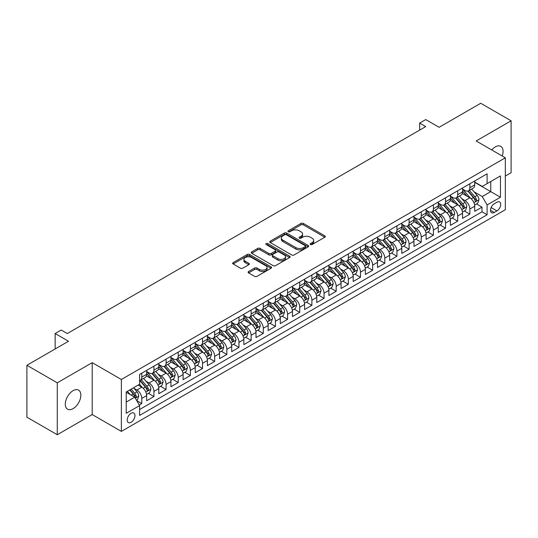 <?xml version="1.0" encoding="UTF-8"?>
<svg xmlns="http://www.w3.org/2000/svg" width="538" height="538" viewBox="0 0 538 538"><rect width="100%" height="100%" fill="white"/><g stroke="black" fill="none" stroke-linecap="round" stroke-linejoin="round"><path stroke-width="0.81" d="M310.466 244.534A1.184 0.679 0 0 0 312.134 244.534L324.811 237.224A1.688 0.975 0 0 0 325.302 236.532A1.688 0.975 0 0 0 324.811 235.846L303.345 223.452A1.688 0.975 0 0 0 300.957 223.452L288.287 230.768A1.184 0.679 0 0 0 287.938 231.246A1.184 0.679 0 0 0 288.287 231.73A1.184 0.679 0 0 0 289.955 231.73L291.596 230.782A5.4 3.114 0 0 1 299.229 230.782L301.018 231.817A5.4 3.114 0 0 1 302.598 234.017A5.4 3.114 0 0 1 301.018 236.222L299.377 237.171A1.184 0.679 0 0 0 299.027 237.655A1.184 0.679 0 0 0 299.377 238.132A1.184 0.679 0 0 0 301.045 238.132L302.686 237.184A5.4 3.114 0 0 1 310.318 237.184L312.107 238.22A5.4 3.114 0 0 1 313.688 240.425A5.4 3.114 0 0 1 312.107 242.625L310.466 243.573A1.184 0.679 0 0 0 310.123 244.057A1.184 0.679 0 0 0 310.466 244.534L310.466 243.573M73.074 408.638A10.995 6.348 120 0 0 80.256 398.947A10.995 6.348 120 0 0 78.568 390.131A10.995 6.348 120 0 0 73.074 390.675A10.995 6.348 120 0 0 65.885 400.366A10.995 6.348 120 0 0 67.573 409.183A10.995 6.348 120 0 0 73.074 408.638M502.216 156.013A10.995 6.348 120 0 0 500.804 146.356A10.995 6.348 120 0 0 495.303 146.901A10.995 6.348 120 0 0 491.739 149.961M131.09 422.276A5.501 3.174 120 0 0 134.682 417.434A5.501 3.174 120 0 0 133.841 413.029A5.501 3.174 120 0 0 131.09 413.298A5.501 3.174 120 0 0 127.499 418.147A5.501 3.174 120 0 0 128.34 422.552A5.501 3.174 120 0 0 131.09 422.276M248.596 271.515A1.688 0.975 0 0 0 248.105 272.201A1.688 0.975 0 0 0 248.596 272.887L254.622 276.364A1.688 0.975 0 0 0 257.009 276.364L271.078 268.24A1.688 0.975 0 0 0 271.576 267.554A1.688 0.975 0 0 0 271.078 266.861L249.612 254.467A1.688 0.975 0 0 0 247.224 254.467L233.156 262.598A1.688 0.975 0 0 0 232.658 263.284A1.688 0.975 0 0 0 233.156 263.97L240.425 268.173A1.688 0.975 0 0 0 242.813 268.173L248.838 264.696A1.688 0.975 0 0 0 249.329 264.01A1.688 0.975 0 0 0 248.838 263.317L245.227 261.233A4.512 2.603 0 0 1 243.909 259.397A4.512 2.603 0 0 1 246.693 256.989A4.512 2.603 0 0 1 251.609 257.554L265.745 265.711A4.512 2.603 0 0 1 267.063 267.554A4.512 2.603 0 0 1 264.279 269.962A4.512 2.603 0 0 1 259.363 269.397L257.009 268.038A1.688 0.975 0 0 0 254.622 268.038L248.596 271.515L248.596 272.887M505.33 176.054L511.1 172.718L511.1 120.808L480.723 103.269L439.109 127.298L425.74 119.577L419.667 123.088L425.74 126.591L67.304 333.54L61.224 330.029L55.152 333.54L55.152 348.974M57.277 382.821L57.277 434.731L92.206 414.563L92.206 362.652L57.277 382.821L26.9 365.282L68.514 341.253L55.152 333.54M92.206 362.652L121.373 379.485L505.33 157.809L505.33 209.726L121.373 431.402L121.373 379.485M511.1 120.808L476.17 140.976L505.33 157.809M291.71 254.951A1.688 0.975 0 0 0 294.098 254.951L308.173 246.828A1.688 0.975 0 0 0 308.664 246.135A1.688 0.975 0 0 0 308.173 245.449L286.707 233.055A1.688 0.975 0 0 0 284.32 233.055L270.244 241.179A1.688 0.975 0 0 0 269.753 241.871A1.688 0.975 0 0 0 270.244 242.557L291.71 254.951M266.599 244.79A1.184 0.679 0 0 1 267.803 244.958L289.605 257.547L275.55 265.658A1.688 0.975 0 0 1 273.169 265.658L251.697 253.264L251.697 251.885A1.688 0.975 0 0 0 251.206 252.578A1.688 0.975 0 0 0 251.697 253.264M251.697 251.885L257.722 248.408A1.688 0.975 0 0 1 260.11 248.408L268.812 253.438A1.688 0.975 0 0 0 271.199 253.438L275.194 251.132A1.688 0.975 0 0 0 275.691 250.439A1.688 0.975 0 0 0 275.194 249.753L266.128 244.521A1.184 0.679 0 0 1 265.785 244.037A1.184 0.679 0 0 1 266.512 243.411A1.184 0.679 0 0 1 267.803 243.559L289.626 256.155A1.688 0.975 0 0 1 290.123 256.848A1.688 0.975 0 0 1 289.626 257.534L289.626 256.155M57.277 434.731L26.9 417.192L26.9 365.282M139.261 405.006L141.783 403.547L136.739 400.635M133.875 388.248L136.921 390.01A6.873 3.968 60 0 1 141.783 398.429L146.645 395.625L146.645 400.743L153.935 396.533L148.407 393.345M146.02 381.234L149.073 382.995A6.873 3.968 60 0 1 153.935 391.415L158.797 388.604L158.797 393.729L166.087 389.519L160.559 386.324M158.172 374.219L161.225 375.981A6.873 3.968 60 0 1 166.087 384.401L170.943 381.59L170.943 386.714L178.233 382.505L172.705 379.31M170.324 367.205L173.377 368.967A6.873 3.968 60 0 1 178.233 377.38L183.095 374.576L183.095 379.7L190.385 375.49L184.857 372.296M182.476 360.191L185.523 361.953A6.873 3.968 60 0 1 190.385 370.366L195.247 367.562L195.247 372.686L202.537 368.476L197.009 365.282M194.628 353.17L197.675 354.932A6.873 3.968 60 0 1 202.537 363.352L207.399 360.547L207.399 365.665L214.689 361.462L209.161 358.268M206.774 346.156L209.827 347.918A6.873 3.968 60 0 1 214.689 356.338L219.544 353.533L219.544 358.651L226.834 354.441L221.306 351.253M218.926 339.142L221.979 340.904A6.873 3.968 60 0 1 226.834 349.323L231.696 346.519L231.696 351.637L238.986 347.427L233.458 344.239M231.078 332.128L234.131 333.89A6.873 3.968 60 0 1 238.986 342.309L243.849 339.505L243.849 344.623L251.138 340.413L245.61 337.218M243.23 325.113L246.276 326.875A6.873 3.968 60 0 1 251.138 335.295L256.001 332.484L256.001 337.608L263.29 333.399L257.763 330.204M255.375 318.099L258.428 319.861A6.873 3.968 60 0 1 263.29 328.274L268.153 325.47L268.153 330.594L275.443 326.384L269.915 323.19M267.527 311.085L270.58 312.847A6.873 3.968 60 0 1 275.443 321.26L280.298 318.456L280.298 323.58L287.588 319.37L282.06 316.176M279.679 304.071L282.732 305.826A6.873 3.968 60 0 1 287.588 314.246L292.45 311.441L292.45 316.559L299.74 312.356L294.212 309.162M291.831 297.05L294.878 298.812A6.873 3.968 60 0 1 299.74 307.232L304.602 304.427L304.602 309.545L311.892 305.335L306.364 302.148M303.983 290.036L307.03 291.798A6.873 3.968 60 0 1 311.892 300.217L316.754 297.413L316.754 302.531L324.044 298.321L318.516 295.133M316.129 283.022L319.182 284.784A6.873 3.968 60 0 1 324.044 293.203L328.9 290.399L328.9 295.517L336.189 291.307L330.662 288.119M328.281 276.007L331.334 277.769A6.873 3.968 60 0 1 336.189 286.189L341.052 283.378L341.052 288.502L348.342 284.293L342.814 281.098M340.433 268.993L343.486 270.755A6.873 3.968 60 0 1 348.342 279.175L353.204 276.364L353.204 281.488L360.494 277.278L354.966 274.084M352.585 261.979L355.631 263.741A6.873 3.968 60 0 1 360.494 272.154L365.356 269.35L365.356 274.474L372.646 270.264L367.118 267.07M364.73 254.965L367.784 256.727A6.873 3.968 60 0 1 372.646 265.14L377.508 262.336L377.508 267.46L384.798 263.25L379.263 260.056M376.882 247.944L379.936 249.706A6.873 3.968 60 0 1 384.798 258.126L389.653 255.321L389.653 260.439L396.943 256.236L391.415 253.042M389.035 240.93L392.088 242.692A6.873 3.968 60 0 1 396.943 251.111L401.805 248.307L401.805 253.425L409.095 249.215L403.567 246.027M401.187 233.916L404.233 235.678A6.873 3.968 60 0 1 409.095 244.097L413.957 241.293L413.957 246.411L421.247 242.201L415.719 239.013M413.339 226.901L416.385 228.663A6.873 3.968 60 0 1 421.247 237.083L426.109 234.279L426.109 239.397L433.399 235.187L427.871 231.999M425.484 219.887L428.537 221.649A6.873 3.968 60 0 1 433.399 230.069L438.255 227.258L438.255 232.382L445.545 228.173L440.017 224.978M437.636 212.873L440.689 214.635A6.873 3.968 60 0 1 445.545 223.055L450.407 220.244L450.407 225.368L457.697 221.158L452.169 217.964M449.788 205.859L452.841 207.621A6.873 3.968 60 0 1 457.697 216.034L462.559 213.23L462.559 218.354L469.849 214.144L469.849 209.02A6.873 3.968 -120 0 0 464.987 200.6L461.94 198.845M464.321 210.95L469.849 214.144M146.645 395.625A6.873 3.968 -120 0 0 141.783 387.205L138.138 385.1M158.797 388.604A6.873 3.968 -120 0 0 153.935 380.191L146.417 375.854M170.943 381.59A6.873 3.968 -120 0 0 166.087 373.177L158.569 368.833M183.095 374.576A6.873 3.968 -120 0 0 178.233 366.156L170.721 361.818M195.247 367.562A6.873 3.968 -120 0 0 190.385 359.142L182.873 354.804M207.399 360.547A6.873 3.968 -120 0 0 202.537 352.128L195.025 347.79M219.544 353.533A6.873 3.968 -120 0 0 214.689 345.114L207.17 340.776M231.696 346.519A6.873 3.968 -120 0 0 226.834 338.099L219.322 333.762M243.849 339.505A6.873 3.968 -120 0 0 238.986 331.085L231.474 326.748M256.001 332.484A6.873 3.968 -120 0 0 251.138 324.071L243.627 319.727M268.153 325.47A6.873 3.968 -120 0 0 263.29 317.05L255.772 312.712M280.298 318.456A6.873 3.968 -120 0 0 275.443 310.036L267.924 305.698M292.45 311.441A6.873 3.968 -120 0 0 287.588 303.022L280.076 298.684M304.602 304.427A6.873 3.968 -120 0 0 299.74 296.008L292.228 291.67M316.754 297.413A6.873 3.968 -120 0 0 311.892 288.993L304.38 284.656M328.9 290.399A6.873 3.968 -120 0 0 324.044 281.979L316.526 277.642M341.052 283.378A6.873 3.968 -120 0 0 336.189 274.965L328.678 270.627M353.204 276.364A6.873 3.968 -120 0 0 348.342 267.951L340.83 263.607M365.356 269.35A6.873 3.968 -120 0 0 360.494 260.93L352.982 256.592M377.508 262.336A6.873 3.968 -120 0 0 372.646 253.916L365.127 249.578M389.653 255.321A6.873 3.968 -120 0 0 384.798 246.902L377.279 242.564M401.805 248.307A6.873 3.968 -120 0 0 396.943 239.887L389.431 235.55M413.957 241.293A6.873 3.968 -120 0 0 409.095 232.873L401.583 228.536M426.109 234.279A6.873 3.968 -120 0 0 421.247 225.859L413.735 221.521M438.255 227.258A6.873 3.968 -120 0 0 433.399 218.845L425.881 214.507M450.407 220.244A6.873 3.968 -120 0 0 445.545 211.824L438.033 207.486M462.559 213.23A6.873 3.968 -120 0 0 457.697 204.81L450.185 200.472M496.944 202.214L494.274 203.761A5.326 3.073 120 0 0 490.79 208.455A5.326 3.073 120 0 0 491.611 212.725A5.326 3.073 120 0 0 494.274 212.456L496.944 210.916A5.326 3.073 120 0 0 500.427 206.222A5.326 3.073 120 0 0 499.607 201.952A5.326 3.073 120 0 0 496.944 202.214M126.228 402.074L134.735 397.165L139.598 405.585L139.598 415.403L487.105 214.776L487.105 204.951L482.243 196.531L474.086 191.824M139.598 405.585L126.228 413.298L126.228 391.973L139.598 384.26L139.598 374.435L487.105 173.808L487.105 183.626L500.468 175.913L500.468 197.238L487.105 204.951M146.645 371.489L149.073 372.895A6.873 3.968 60 0 0 152.51 373.231L157.372 370.426A6.873 3.968 -120 0 0 158.797 367.279L158.797 363.352M158.797 364.475L161.225 365.88A6.873 3.968 60 0 0 164.662 366.217L169.524 363.412A6.873 3.968 -120 0 0 170.943 360.265L170.943 356.338M170.943 357.461L173.377 358.866A6.873 3.968 60 0 0 176.814 359.202L181.669 356.398A6.873 3.968 -120 0 0 183.095 353.251L183.095 349.323M183.095 350.446L185.523 351.845A6.873 3.968 60 0 0 188.959 352.188L193.821 349.384A6.873 3.968 -120 0 0 195.247 346.237L195.247 342.309M195.247 343.432L197.675 344.831A6.873 3.968 60 0 0 201.111 345.174L205.973 342.37A6.873 3.968 -120 0 0 207.399 339.222L207.399 335.295M207.399 336.411L209.827 337.817A6.873 3.968 60 0 0 213.263 338.16L218.125 335.349A6.873 3.968 -120 0 0 219.544 332.208L219.544 328.274M219.544 329.397L221.979 330.803A6.873 3.968 60 0 0 225.415 331.146L230.277 328.335A6.873 3.968 -120 0 0 231.696 325.187L231.696 321.26M231.696 322.383L234.131 323.789A6.873 3.968 60 0 0 237.567 324.125L242.423 321.32A6.873 3.968 -120 0 0 243.849 318.173L243.849 314.246M243.849 315.369L246.276 316.774A6.873 3.968 60 0 0 249.713 317.111L254.575 314.306A6.873 3.968 -120 0 0 256.001 311.159L256.001 307.232M256.001 308.355L258.428 309.76A6.873 3.968 60 0 0 261.865 310.096L266.727 307.292A6.873 3.968 -120 0 0 268.153 304.145L268.153 300.217M268.153 301.341L270.58 302.739A6.873 3.968 60 0 0 274.017 303.082L278.879 300.278A6.873 3.968 -120 0 0 280.298 297.131L280.298 293.203M280.298 294.326L282.732 295.725A6.873 3.968 60 0 0 286.169 296.068L291.024 293.264A6.873 3.968 -120 0 0 292.45 290.116L292.45 286.189M292.45 287.312L294.878 288.711A6.873 3.968 60 0 0 298.314 289.054L303.176 286.25A6.873 3.968 -120 0 0 304.602 283.102L304.602 279.168M304.602 280.291L307.03 281.697A6.873 3.968 60 0 0 310.466 282.04L315.329 279.229A6.873 3.968 -120 0 0 316.754 276.088L316.754 272.154M316.754 273.277L319.182 274.683A6.873 3.968 60 0 0 322.618 275.026L327.481 272.215A6.873 3.968 -120 0 0 328.9 269.067L328.9 265.14M328.9 266.263L331.334 267.668A6.873 3.968 60 0 0 334.771 268.005L339.626 265.2A6.873 3.968 -120 0 0 341.052 262.053L341.052 258.126M341.052 259.249L343.486 260.654A6.873 3.968 60 0 0 346.923 260.991L351.778 258.186A6.873 3.968 -120 0 0 353.204 255.039L353.204 251.111M353.204 252.235L355.631 253.64A6.873 3.968 60 0 0 359.068 253.976L363.93 251.172A6.873 3.968 -120 0 0 365.356 248.025L365.356 244.097M365.356 245.22L367.784 246.619A6.873 3.968 60 0 0 371.22 246.962L376.082 244.158A6.873 3.968 -120 0 0 377.508 241.011L377.508 237.083M377.508 238.206L379.936 239.605A6.873 3.968 60 0 0 383.372 239.948L388.234 237.144A6.873 3.968 -120 0 0 389.653 233.996L389.653 230.069M389.653 231.192L392.088 232.591A6.873 3.968 60 0 0 395.524 232.934L400.38 230.123A6.873 3.968 -120 0 0 401.805 226.982L401.805 223.048M401.805 224.171L404.233 225.577A6.873 3.968 60 0 0 407.67 225.92L412.532 223.109A6.873 3.968 -120 0 0 413.957 219.961L413.957 216.034M413.957 217.157L416.385 218.562A6.873 3.968 60 0 0 419.822 218.899L424.684 216.094A6.873 3.968 -120 0 0 426.109 212.947L426.109 209.02M426.109 210.143L428.537 211.548A6.873 3.968 60 0 0 431.974 211.885L436.836 209.08A6.873 3.968 -120 0 0 438.255 205.933L438.255 202.006M438.255 203.129L440.689 204.534A6.873 3.968 60 0 0 444.126 204.87L448.981 202.066A6.873 3.968 -120 0 0 450.407 198.919L450.407 194.991M450.407 196.114L452.841 197.513A6.873 3.968 60 0 0 456.278 197.856L461.133 195.052A6.873 3.968 -120 0 0 462.559 191.905L462.559 187.977M139.598 409.512L482.001 211.831L482.001 207.13L474.711 211.333L474.711 206.215A6.873 3.968 -120 0 0 469.849 197.796L462.337 193.458M462.559 189.1L464.987 190.499A6.873 3.968 -120 0 0 468.423 190.842A6.873 3.968 -120 0 0 469.849 187.695L469.849 183.767M468.423 190.842L473.285 188.038A6.873 3.968 -120 0 0 474.711 184.89L474.711 180.963M141.783 373.17L141.783 377.104A6.873 3.968 60 0 1 140.357 380.252A6.873 3.968 60 0 1 139.598 380.527M140.357 380.252L145.22 377.441A6.873 3.968 -120 0 0 146.645 374.293L146.645 370.366M153.935 366.156L153.935 370.09A6.873 3.968 60 0 1 152.51 373.231M166.087 359.142L166.087 363.069A6.873 3.968 60 0 1 164.662 366.217M178.233 352.128L178.233 356.055A6.873 3.968 60 0 1 176.814 359.202M190.385 345.114L190.385 349.041A6.873 3.968 60 0 1 188.959 352.188M202.537 338.099L202.537 342.027A6.873 3.968 60 0 1 201.111 345.174M214.689 331.085L214.689 335.013A6.873 3.968 60 0 1 213.263 338.16M226.834 324.071L226.834 327.998A6.873 3.968 60 0 1 225.415 331.146M238.986 317.05L238.986 320.984A6.873 3.968 60 0 1 237.567 324.125M251.138 310.036L251.138 313.963A6.873 3.968 60 0 1 249.713 317.111M263.29 303.022L263.29 306.949A6.873 3.968 60 0 1 261.865 310.096M275.443 296.008L275.443 299.935A6.873 3.968 60 0 1 274.017 303.082M287.588 288.993L287.588 292.921A6.873 3.968 60 0 1 286.169 296.068M299.74 281.979L299.74 285.907A6.873 3.968 60 0 1 298.314 289.054M311.892 274.965L311.892 278.892A6.873 3.968 60 0 1 310.466 282.04M324.044 267.944L324.044 271.878A6.873 3.968 60 0 1 322.618 275.026M336.189 260.93L336.189 264.864A6.873 3.968 60 0 1 334.771 268.005M348.342 253.916L348.342 257.843A6.873 3.968 60 0 1 346.923 260.991M360.494 246.902L360.494 250.829A6.873 3.968 60 0 1 359.068 253.976M372.646 239.887L372.646 243.815A6.873 3.968 60 0 1 371.22 246.962M384.798 232.873L384.798 236.801A6.873 3.968 60 0 1 383.372 239.948M396.943 225.859L396.943 229.787A6.873 3.968 60 0 1 395.524 232.934M409.095 218.845L409.095 222.772A6.873 3.968 60 0 1 407.67 225.92M421.247 211.824L421.247 215.758A6.873 3.968 60 0 1 419.822 218.899M433.399 204.81L433.399 208.737A6.873 3.968 60 0 1 431.974 211.885M445.545 197.796L445.545 201.723A6.873 3.968 60 0 1 444.126 204.87M457.697 190.782L457.697 194.709A6.873 3.968 60 0 1 456.278 197.856M457.697 216.034L457.697 221.158M445.545 223.055L445.545 228.173M433.399 230.069L433.399 235.187M421.247 237.083L421.247 242.201M409.095 244.097L409.095 249.215M396.943 251.111L396.943 256.236M384.798 258.126L384.798 263.25M372.646 265.14L372.646 270.264M360.494 272.154L360.494 277.278M348.342 279.175L348.342 284.293M336.189 286.189L336.189 291.307M324.044 293.203L324.044 298.321M311.892 300.217L311.892 305.335M299.74 307.232L299.74 312.356M287.588 314.246L287.588 319.37M275.443 321.26L275.443 326.384M263.29 328.274L263.29 333.399M251.138 335.295L251.138 340.413M238.986 342.309L238.986 347.427M226.834 349.323L226.834 354.441M214.689 356.338L214.689 361.462M202.537 363.352L202.537 368.476M190.385 370.366L190.385 375.49M178.233 377.38L178.233 382.505M166.087 384.401L166.087 389.519M153.935 391.415L153.935 396.533M141.783 398.429L141.783 403.547M134.735 397.165L126.228 392.256M482.243 196.531L490.75 191.622L490.75 181.521L500.468 175.913M474.711 182.362L500.468 197.238M474.711 182.086L482.243 186.43L487.105 183.626M92.206 414.563L121.373 431.402M419.667 123.088L419.667 130.102M476.473 203.936L482.001 207.13M482.001 211.831L487.105 214.776M310.937 244.703L312.107 244.03A5.4 3.114 0 0 0 313.688 241.824L313.688 240.425M302.598 234.017L302.598 235.422A5.4 3.114 0 0 1 301.018 237.628L299.848 238.3M324.784 237.231L303.345 224.85A1.688 0.975 0 0 0 300.957 224.85L288.758 231.898M308.146 246.841L286.707 234.46A1.688 0.975 0 0 0 284.32 234.46L270.264 242.571M305.187 246.619A1.184 0.679 0 0 0 305.537 246.135A1.184 0.679 0 0 0 305.187 245.658L286.344 234.776A1.184 0.679 0 0 0 284.676 234.776L282.948 235.779A5.4 3.114 0 0 0 281.367 237.978A5.4 3.114 0 0 0 282.948 240.183L295.826 247.621A5.4 3.114 0 0 0 303.459 247.621L305.187 246.619L305.187 248.025A1.184 0.679 0 0 0 305.537 247.541L305.537 246.135M281.367 237.978L281.367 239.383A5.4 3.114 0 0 0 282.948 241.582L282.948 240.183M305.187 248.025L303.459 249.02A5.4 3.114 0 0 1 295.826 249.02L282.948 241.582M251.723 253.277L257.722 249.814L257.722 248.408M275.691 250.439L275.691 251.845A1.688 0.975 0 0 1 275.194 252.53L271.199 254.837A1.688 0.975 0 0 1 268.812 254.837L260.11 249.814A1.688 0.975 0 0 0 257.722 249.814M277.85 258.65A4.512 2.603 0 0 0 282.766 259.215A4.512 2.603 0 0 0 285.55 256.814A4.512 2.603 0 0 0 284.232 254.972L279.249 252.093A1.688 0.975 0 0 0 276.862 252.093L272.867 254.4A1.688 0.975 0 0 0 272.376 255.093A1.688 0.975 0 0 0 272.867 255.779L277.85 258.65L277.85 260.056A4.512 2.603 0 0 0 282.766 260.621A4.512 2.603 0 0 0 285.55 258.213L285.55 256.814M272.376 255.093L272.376 256.491A1.688 0.975 0 0 0 272.867 257.184L272.867 255.779M277.85 260.056L272.867 257.184M267.063 267.554L267.063 268.953A4.512 2.603 0 0 1 264.279 271.36A4.512 2.603 0 0 1 259.363 270.796L257.009 269.437A1.688 0.975 0 0 0 254.622 269.437L248.623 272.901M243.909 259.397L243.909 260.796A4.512 2.603 0 0 0 245.227 262.638L245.227 261.233M248.838 263.317L248.838 264.696L245.227 262.638M271.058 268.254L249.612 255.873A1.688 0.975 0 0 0 247.224 255.873L233.176 263.983M474.61 205.012L477.744 203.196L478.961 199.692A4.553 2.629 -120 0 0 477.186 195.415L471.638 188.986M470.521 198.24L463.938 190.62A13.147 7.593 -120 0 0 462.559 189.174M466.91 196.101L463.231 191.837A10.915 6.301 -120 0 0 462.559 191.104M467.804 191.091L473.42 197.587A4.553 2.629 60 0 1 475.047 200.728C475.726 201.642 476.217 201.36 476.5 199.887A4.553 2.629 -120 0 0 474.879 196.747L469.331 190.317M468.134 190.983L474.173 197.971A2.32 1.338 60 0 1 474.751 198.878L476.5 199.887M475.047 200.728L475.377 201.266M462.458 212.026L465.599 210.217L466.809 206.706A4.553 2.629 -120 0 0 465.04 202.429L459.486 196M458.376 205.254L451.792 197.634A13.147 7.593 -120 0 0 450.407 196.188M454.765 203.115L451.079 198.852A10.915 6.301 -120 0 0 450.407 198.119M455.652 198.105L461.268 204.608A4.553 2.629 60 0 1 462.895 207.742C463.581 208.657 464.065 208.374 464.355 206.901A4.553 2.629 -120 0 0 462.727 203.761L457.179 197.338M455.989 197.997L462.021 204.985A2.32 1.338 60 0 1 462.606 205.893L464.355 206.901M462.895 207.742L463.225 208.28M450.306 219.04L453.447 217.231L454.657 213.721A4.553 2.629 -120 0 0 452.888 209.443L447.334 203.021M446.224 212.275L439.64 204.648A13.147 7.593 -120 0 0 438.255 203.203M442.613 210.129L438.927 205.866A10.915 6.301 -120 0 0 438.255 205.133M443.507 205.119L449.122 211.622A4.553 2.629 60 0 1 450.743 214.756C451.429 215.671 451.913 215.395 452.202 213.916A4.553 2.629 -120 0 0 450.575 210.782L445.027 204.353M443.837 205.012L449.869 211.999A2.32 1.338 60 0 1 450.454 212.907L452.202 213.916M450.743 214.756L451.073 215.294M438.154 226.054L441.295 224.245L442.512 220.735A4.553 2.629 -120 0 0 440.736 216.458L435.181 210.035M434.072 219.289L427.488 211.663A13.147 7.593 -120 0 0 426.109 210.217M430.461 217.15L426.782 212.887A10.915 6.301 -120 0 0 426.109 212.154M431.355 212.133L436.97 218.636A4.553 2.629 60 0 1 438.591 221.77C439.277 222.685 439.761 222.409 440.05 220.93A4.553 2.629 -120 0 0 438.43 217.796L432.875 211.367M431.684 212.026L437.717 219.013A2.32 1.338 60 0 1 438.302 219.921L440.05 220.93M438.591 221.77L438.927 222.315M426.002 233.075L429.142 231.259L430.36 227.749A4.553 2.629 -120 0 0 428.584 223.478L423.036 217.049M421.92 226.303L415.336 218.677A13.147 7.593 -120 0 0 413.957 217.231M418.308 224.164L414.63 219.901A10.915 6.301 -120 0 0 413.957 219.168M419.203 219.148L424.818 225.651A4.553 2.629 60 0 1 426.446 228.784C427.125 229.706 427.616 229.423 427.898 227.944A4.553 2.629 -120 0 0 426.278 224.81L420.723 218.381M419.532 219.04L425.565 226.027A2.32 1.338 60 0 1 426.15 226.935L427.898 227.944M426.446 228.784L426.775 229.329M413.856 240.089L416.997 238.273L418.208 234.763A4.553 2.629 -120 0 0 416.432 230.493L410.884 224.064M409.774 233.317L403.191 225.691A13.147 7.593 -120 0 0 401.805 224.252M406.163 231.179L402.478 226.915A10.915 6.301 -120 0 0 401.805 226.182M407.051 226.162L412.666 232.665A4.553 2.629 60 0 1 414.294 235.805C414.98 236.72 415.464 236.438 415.753 234.958A4.553 2.629 -120 0 0 414.125 231.824L408.577 225.395M407.38 226.061L413.419 233.041A2.32 1.338 60 0 1 414.004 233.949L415.753 234.958M414.294 235.805L414.623 236.343M401.704 247.103L404.845 245.288L406.055 241.784A4.553 2.629 -120 0 0 404.287 237.507L398.732 231.078M397.622 240.331L391.039 232.712A13.147 7.593 -120 0 0 389.653 231.266M394.011 238.193L390.326 233.929A10.915 6.301 -120 0 0 389.653 233.196M394.905 233.176L400.521 239.679A4.553 2.629 60 0 1 402.142 242.82C402.827 243.734 403.312 243.452 403.601 241.972A4.553 2.629 -120 0 0 401.973 238.838L396.425 232.409M395.235 233.075L401.267 240.056A2.32 1.338 60 0 1 401.852 240.963L403.601 241.972M402.142 242.82L402.471 243.358M389.552 254.118L392.693 252.302L393.91 248.798A4.553 2.629 -120 0 0 392.135 244.521L386.58 238.092M385.47 247.346L378.886 239.726A13.147 7.593 -120 0 0 377.508 238.28M381.859 245.207L378.174 240.943A10.915 6.301 -120 0 0 377.508 240.21M382.753 240.197L388.369 246.693A4.553 2.629 60 0 1 389.989 249.834C390.675 250.748 391.16 250.466 391.449 248.993A4.553 2.629 -120 0 0 389.828 245.853L384.273 239.423M383.083 240.089L389.115 247.076A2.32 1.338 60 0 1 389.7 247.984L391.449 248.993M389.989 249.834L390.319 250.372M377.4 261.132L380.541 259.323L381.758 255.812A4.553 2.629 -120 0 0 379.983 251.535L374.435 245.106M373.318 254.36L366.734 246.74A13.147 7.593 -120 0 0 365.356 245.294M369.707 252.221L366.028 247.957A10.915 6.301 -120 0 0 365.356 247.224M370.601 247.211L376.217 253.707A4.553 2.629 60 0 1 377.837 256.848C378.523 257.763 379.008 257.48 379.297 256.007A4.553 2.629 -120 0 0 377.676 252.867L372.121 246.444M370.931 247.103L376.963 254.091A2.32 1.338 60 0 1 377.548 254.999L379.297 256.007M377.837 256.848L378.174 257.386M365.255 268.146L368.389 266.337L369.606 262.826A4.553 2.629 -120 0 0 367.831 258.549L362.282 252.12M361.166 261.374L354.582 253.754A13.147 7.593 -120 0 0 353.204 252.309M357.562 259.235L353.876 254.972A10.915 6.301 -120 0 0 353.204 254.239M358.449 254.225L364.065 260.728A4.553 2.629 60 0 1 365.692 263.862C366.371 264.777 366.862 264.501 367.145 263.021A4.553 2.629 -120 0 0 365.524 259.881L359.976 253.459M358.779 254.118L364.818 261.105A2.32 1.338 60 0 1 365.396 262.013L367.145 263.021M365.692 263.862L366.022 264.4M353.103 275.16L356.243 273.351L357.454 269.841A4.553 2.629 -120 0 0 355.685 265.564L350.13 259.141M349.021 268.395L342.437 260.769A13.147 7.593 -120 0 0 341.052 259.323M345.409 266.256L341.724 261.993A10.915 6.301 -120 0 0 341.052 261.26M346.297 261.239L351.913 267.742A4.553 2.629 60 0 1 353.54 270.876C354.226 271.791 354.71 271.515 354.999 270.036A4.553 2.629 -120 0 0 353.372 266.902L347.824 260.473M346.633 261.132L352.666 268.119A2.32 1.338 60 0 1 353.251 269.027L354.999 270.036M353.54 270.876L353.87 271.414M340.951 282.174L344.091 280.365L345.302 276.855A4.553 2.629 -120 0 0 343.533 272.584L337.978 266.155M336.869 275.409L330.285 267.783A13.147 7.593 -120 0 0 328.9 266.337M333.257 273.27L329.572 269.007A10.915 6.301 -120 0 0 328.9 268.274M334.152 268.254L339.767 274.757A4.553 2.629 60 0 1 341.388 277.89C342.074 278.805 342.558 278.529 342.847 277.05A4.553 2.629 -120 0 0 341.226 273.916L335.672 267.487M334.481 268.146L340.514 275.133A2.32 1.338 60 0 1 341.099 276.041L342.847 277.05M341.388 277.89L341.717 278.435M328.799 289.195L331.939 287.379L333.156 283.869A4.553 2.629 -120 0 0 331.381 279.599L325.833 273.169M324.717 282.423L318.133 274.797A13.147 7.593 -120 0 0 316.754 273.351M321.105 280.285L317.427 276.021A10.915 6.301 -120 0 0 316.754 275.288M322 275.268L327.615 281.771A4.553 2.629 60 0 1 329.236 284.905C329.922 285.826 330.406 285.543 330.695 284.064A4.553 2.629 -120 0 0 329.074 280.93L323.52 274.501M322.329 275.16L328.362 282.147A2.32 1.338 60 0 1 328.947 283.055L330.695 284.064M329.236 284.905L329.572 285.449M316.647 296.209L319.787 294.394L321.004 290.89A4.553 2.629 -120 0 0 319.229 286.613L313.681 280.184M312.565 289.437L305.981 281.818A13.147 7.593 -120 0 0 304.602 280.372M308.953 287.299L305.275 283.035A10.915 6.301 -120 0 0 304.602 282.302M309.848 282.282L315.463 288.785A4.553 2.629 60 0 1 317.09 291.926C317.77 292.84 318.261 292.558 318.543 291.078A4.553 2.629 -120 0 0 316.922 287.944L311.368 281.515M310.177 282.181L316.209 289.162A2.32 1.338 60 0 1 316.795 290.069L318.543 291.078M317.09 291.926L317.42 292.464M304.501 303.224L307.642 301.408L308.852 297.904A4.553 2.629 -120 0 0 307.077 293.627L301.529 287.198M300.419 296.451L293.835 288.832A13.147 7.593 -120 0 0 292.45 287.386M296.808 294.313L293.123 290.049A10.915 6.301 -120 0 0 292.45 289.316M297.696 289.303L303.311 295.799A4.553 2.629 60 0 1 304.938 298.94C305.624 299.854 306.109 299.572 306.398 298.099A4.553 2.629 -120 0 0 304.77 294.959L299.222 288.529M298.025 289.195L304.064 296.182A2.32 1.338 60 0 1 304.649 297.084L306.398 298.099M304.938 298.94L305.268 299.478M292.349 310.238L295.49 308.422L296.7 304.918A4.553 2.629 -120 0 0 294.932 300.641L289.377 294.212M288.267 303.466L281.683 295.846A13.147 7.593 -120 0 0 280.298 294.4M284.656 301.327L280.971 297.063A10.915 6.301 -120 0 0 280.298 296.33M285.55 296.317L291.166 302.813A4.553 2.629 60 0 1 292.786 305.954C293.472 306.868 293.956 306.586 294.246 305.113A4.553 2.629 -120 0 0 292.618 301.973L287.07 295.544M285.88 296.209L291.912 303.197A2.32 1.338 60 0 1 292.497 304.104L294.246 305.113M292.786 305.954L293.116 306.492M280.197 317.252L283.338 315.443L284.555 311.932A4.553 2.629 -120 0 0 282.78 307.655L277.225 301.226M276.115 310.48L269.531 302.86A13.147 7.593 -120 0 0 268.153 301.414M272.504 308.341L268.818 304.078A10.915 6.301 -120 0 0 268.153 303.345M273.398 303.331L279.014 309.834A4.553 2.629 60 0 1 280.634 312.968C281.32 313.883 281.804 313.6 282.094 312.127A4.553 2.629 -120 0 0 280.473 308.987L274.918 302.564M273.728 303.224L279.76 310.211A2.32 1.338 60 0 1 280.345 311.119L282.094 312.127M280.634 312.968L280.964 313.506M268.045 324.266L271.186 322.457L272.403 318.947A4.553 2.629 -120 0 0 270.627 314.669L265.079 308.247M263.963 317.501L257.379 309.875A13.147 7.593 -120 0 0 256.001 308.429M260.352 315.355L256.673 311.092A10.915 6.301 -120 0 0 256.001 310.359M261.246 310.345L266.861 316.848A4.553 2.629 60 0 1 268.482 319.982C269.168 320.897 269.652 320.621 269.941 319.142A4.553 2.629 -120 0 0 268.321 316.008L262.766 309.579M261.576 310.238L267.608 317.225A2.32 1.338 60 0 1 268.193 318.133L269.941 319.142M268.482 319.982L268.818 320.52M255.9 331.28L259.034 329.471L260.251 325.961A4.553 2.629 -120 0 0 258.475 321.684L252.927 315.261M251.811 324.515L245.227 316.889A13.147 7.593 -120 0 0 243.849 315.443M248.206 322.376L244.521 318.113A10.915 6.301 -120 0 0 243.849 317.38M249.094 317.359L254.709 323.863A4.553 2.629 60 0 1 256.337 326.996C257.016 327.911 257.507 327.635 257.789 326.156A4.553 2.629 -120 0 0 256.169 323.022L250.621 316.593M249.424 317.252L255.463 324.239A2.32 1.338 60 0 1 256.048 325.147L257.789 326.156M256.337 326.996L256.666 327.541M243.748 338.301L246.888 336.485L248.099 332.975A4.553 2.629 -120 0 0 246.33 328.705L240.775 322.275M239.666 331.529L233.082 323.903A13.147 7.593 -120 0 0 231.696 322.457M236.054 329.39L232.369 325.127A10.915 6.301 -120 0 0 231.696 324.394M236.949 324.374L242.557 330.877A4.553 2.629 60 0 1 244.185 334.011C244.871 334.932 245.355 334.649 245.644 333.17A4.553 2.629 -120 0 0 244.017 330.036L238.469 323.607M237.278 324.266L243.31 331.253A2.32 1.338 60 0 1 243.896 332.161L245.644 333.17M244.185 334.011L244.514 334.555M231.596 345.315L234.736 343.5L235.947 339.989A4.553 2.629 -120 0 0 234.178 335.719L228.623 329.29M227.513 338.543L220.93 330.917A13.147 7.593 -120 0 0 219.544 329.478M223.902 336.405L220.217 332.141A10.915 6.301 -120 0 0 219.544 331.408M224.797 331.388L230.412 337.891A4.553 2.629 60 0 1 232.033 341.031C232.719 341.946 233.203 341.664 233.492 340.184A4.553 2.629 -120 0 0 231.871 337.05L226.316 330.621M225.126 331.287L231.158 338.267A2.32 1.338 60 0 1 231.744 339.175L233.492 340.184M232.033 341.031L232.362 341.569M219.443 352.329L222.584 350.514L223.801 347.01A4.553 2.629 -120 0 0 222.026 342.733L216.478 336.304M215.361 345.557L208.778 337.938A13.147 7.593 -120 0 0 207.399 336.492M211.75 343.419L208.071 339.155A10.915 6.301 -120 0 0 207.399 338.422M212.644 338.402L218.26 344.905A4.553 2.629 60 0 1 219.881 348.046C220.567 348.96 221.051 348.678 221.34 347.198A4.553 2.629 -120 0 0 219.719 344.064L214.164 337.635M212.974 338.301L219.006 345.282A2.32 1.338 60 0 1 219.591 346.19L221.34 347.198M219.881 348.046L220.217 348.584M207.291 359.344L210.432 357.528L211.649 354.024A4.553 2.629 -120 0 0 209.874 349.747L204.326 343.318M203.209 352.572L196.626 344.952A13.147 7.593 -120 0 0 195.247 343.506M199.598 350.433L195.919 346.169A10.915 6.301 -120 0 0 195.247 345.436M200.492 345.423L206.108 351.919A4.553 2.629 60 0 1 207.735 355.06C208.414 355.974 208.905 355.692 209.188 354.219A4.553 2.629 -120 0 0 207.567 351.079L202.012 344.65M200.822 345.315L206.854 352.303A2.32 1.338 60 0 1 207.439 353.21L209.188 354.219M207.735 355.06L208.065 355.598M195.146 366.358L198.287 364.542L199.497 361.038A4.553 2.629 -120 0 0 197.722 356.761L192.174 350.332M191.064 359.586L184.48 351.966A13.147 7.593 -120 0 0 183.095 350.52M187.453 357.447L183.767 353.184A10.915 6.301 -120 0 0 183.095 352.451M188.34 352.437L193.956 358.933A4.553 2.629 60 0 1 195.583 362.074C196.269 362.989 196.753 362.706 197.042 361.233A4.553 2.629 -120 0 0 195.415 358.093L189.867 351.67M188.677 352.329L194.709 359.317A2.32 1.338 60 0 1 195.294 360.225L197.042 361.233M195.583 362.074L195.913 362.612M182.994 373.372L186.135 371.563L187.345 368.053A4.553 2.629 -120 0 0 185.576 363.775L180.022 357.346M178.912 366.6L172.328 358.98A13.147 7.593 -120 0 0 170.943 357.535M175.301 364.461L171.615 360.198A10.915 6.301 -120 0 0 170.943 359.465M176.195 359.451L181.81 365.954A4.553 2.629 60 0 1 183.431 369.088C184.117 370.003 184.601 369.72 184.89 368.248A4.553 2.629 -120 0 0 183.263 365.107L177.715 358.685M176.525 359.344L182.557 366.331A2.32 1.338 60 0 1 183.142 367.239L184.89 368.248M183.431 369.088L183.761 369.626M170.842 380.386L173.982 378.577L175.2 375.067A4.553 2.629 -120 0 0 173.424 370.79L167.869 364.367M166.76 373.621L160.176 365.995A13.147 7.593 -120 0 0 158.797 364.549M163.148 371.482L159.47 367.219A10.915 6.301 -120 0 0 158.797 366.486M164.043 366.465L169.658 372.969A4.553 2.629 60 0 1 171.279 376.102C171.965 377.017 172.449 376.741 172.738 375.262A4.553 2.629 -120 0 0 171.118 372.128L165.563 365.699M164.372 366.358L170.405 373.345A2.32 1.338 60 0 1 170.99 374.253L172.738 375.262M171.279 376.102L171.615 376.64M158.69 387.4L161.83 385.591L163.048 382.081A4.553 2.629 -120 0 0 161.272 377.804L155.724 371.381M154.608 380.635L148.024 373.009A13.147 7.593 -120 0 0 146.645 371.563M150.996 378.496L147.318 374.233A10.915 6.301 -120 0 0 146.645 373.5M151.891 373.48L157.506 379.983A4.553 2.629 60 0 1 159.127 383.117C159.813 384.031 160.304 383.755 160.586 382.276A4.553 2.629 -120 0 0 158.966 379.142L153.411 372.713M152.22 373.372L158.253 380.359A2.32 1.338 60 0 1 158.838 381.267L160.586 382.276M159.127 383.117L159.463 383.661M146.544 394.421L149.678 392.605L150.896 389.095A4.553 2.629 -120 0 0 149.12 384.825L143.572 378.396M142.456 387.649L139.55 384.28M138.851 385.511L138.374 384.959M139.739 380.494L145.354 386.997A4.553 2.629 60 0 1 146.982 390.131C147.661 391.052 148.152 390.77 148.441 389.29A4.553 2.629 -120 0 0 146.813 386.156L141.265 379.727M140.068 380.386L146.107 387.373A2.32 1.338 60 0 1 146.692 388.281L148.441 389.29M146.982 390.131L147.311 390.675M136.497 400.218L137.533 399.62L138.743 396.116A4.553 2.629 -120 0 0 136.975 391.839L133.478 387.79M130.216 394.556L127.398 391.301M126.699 392.525L126.228 391.987M129.712 389.963L133.209 394.011A4.553 2.629 60 0 1 134.83 397.152C135.515 398.066 136 397.784 136.289 396.304A4.553 2.629 -120 0 0 134.661 393.17L131.171 389.122M129.994 389.801L133.955 394.388A2.32 1.338 60 0 1 134.54 395.295L136.289 396.304M134.83 397.152L135.159 397.69M136.921 390.01L141.783 387.205M149.073 382.995L153.935 380.191M161.225 375.981L166.087 373.177M173.377 368.967L178.233 366.156M185.523 361.953L190.385 359.142M197.675 354.932L202.537 352.128M209.827 347.918L214.689 345.114M221.979 340.904L226.834 338.099M234.131 333.89L238.986 331.085M246.276 326.875L251.138 324.071M258.428 319.861L263.29 317.05M270.58 312.847L275.443 310.036M282.732 305.826L287.588 303.022M294.878 298.812L299.74 296.008M307.03 291.798L311.892 288.993M319.182 284.784L324.044 281.979M331.334 277.769L336.189 274.965M343.486 270.755L348.342 267.951M355.631 263.741L360.494 260.93M367.784 256.727L372.646 253.916M379.936 249.706L384.798 246.902M392.088 242.692L396.943 239.887M404.233 235.678L409.095 232.873M416.385 228.663L421.247 225.859M428.537 221.649L433.399 218.845M440.689 214.635L445.545 211.824M452.841 207.621L457.697 204.81M464.987 200.6L469.849 197.796M469.849 187.695L474.711 184.89M141.783 377.104L146.645 374.293M153.935 370.09L158.797 367.279M166.087 363.069L170.943 360.265M178.233 356.055L183.095 353.251M190.385 349.041L195.247 346.237M202.537 342.027L207.399 339.222M214.689 335.013L219.544 332.208M226.834 327.998L231.696 325.187M238.986 320.984L243.849 318.173M251.138 313.963L256.001 311.159M263.29 306.949L268.153 304.145M275.443 299.935L280.298 297.131M287.588 292.921L292.45 290.116M299.74 285.907L304.602 283.102M311.892 278.892L316.754 276.088M324.044 271.878L328.9 269.067M336.189 264.864L341.052 262.053M348.342 257.843L353.204 255.039M360.494 250.829L365.356 248.025M372.646 243.815L377.508 241.011M384.798 236.801L389.653 233.996M396.943 229.787L401.805 226.982M409.095 222.772L413.957 219.961M421.247 215.758L426.109 212.947M433.399 208.737L438.255 205.933M445.545 201.723L450.407 198.919M457.697 194.709L462.559 191.905M469.849 209.02L474.711 206.215M491.12 207.554L496.944 210.916M490.508 210.284L494.274 212.456M312.107 244.03L312.107 242.625M299.377 238.132L299.377 237.171M301.018 237.628L301.018 236.222M288.287 231.73L288.287 230.768M300.957 224.85L300.957 223.452M303.345 224.85L303.345 223.452M324.811 237.224L324.811 235.846M270.244 242.557L270.244 241.179M284.32 234.46L284.32 233.055M286.707 234.46L286.707 233.055M308.173 246.828L308.173 245.449M295.826 249.02L295.826 247.621M303.459 249.02L303.459 247.621M260.11 249.814L260.11 248.408M268.812 254.837L268.812 253.438M271.199 254.837L271.199 253.438M275.194 252.53L275.194 251.132M267.803 244.958L267.803 243.559M254.622 269.437L254.622 268.038M257.009 269.437L257.009 268.038M259.363 270.796L259.363 269.397M233.156 263.97L233.156 262.598M247.224 255.873L247.224 254.467M249.612 255.873L249.612 254.467M271.078 268.24L271.078 266.861M473.911 202.678L478.934 199.78M463.938 190.62L464.563 190.257M474.879 196.747L477.186 195.415M471.248 198.845L473.42 197.587M461.759 209.692L466.782 206.794M451.792 197.634L452.418 197.271M462.727 203.761L465.04 202.429M459.102 205.859L461.268 204.608M449.613 216.706L454.63 213.808M439.64 204.648L440.266 204.285M450.575 210.782L452.888 209.443M446.95 212.873L449.122 211.622M437.461 223.721L442.478 220.822M427.488 211.663L428.113 211.299M438.43 217.796L440.736 216.458M434.798 219.887L436.97 218.636M425.309 230.735L430.326 227.836M415.336 218.677L415.961 218.32M426.278 224.81L428.584 223.478M422.646 226.901L424.818 225.651M413.157 237.749L418.181 234.857M403.191 225.691L403.816 225.335M414.125 231.824L416.432 230.493M410.494 233.922L412.666 232.665M401.012 244.77L406.029 241.871M391.039 232.712L391.664 232.349M401.973 238.838L404.287 237.507M398.349 240.937L400.521 239.679M388.86 251.784L393.877 248.886M378.886 239.726L379.512 239.363M389.828 245.853L392.135 244.521M386.197 247.951L388.369 246.693M376.708 258.798L381.724 255.9M366.734 246.74L367.36 246.377M377.676 252.867L379.983 251.535M374.045 254.965L376.217 253.707M364.556 265.812L369.579 262.914M354.582 253.754L355.208 253.391M365.524 259.881L367.831 258.549M361.892 261.979L364.065 260.728M352.403 272.827L357.427 269.928M342.437 260.769L343.062 260.405M353.372 266.902L355.685 265.564M349.747 268.993L351.913 267.742M340.258 279.841L345.275 276.942M330.285 267.783L330.91 267.426M341.226 273.916L343.533 272.584M337.595 276.007L339.767 274.757M328.106 286.855L333.123 283.956M318.133 274.797L318.758 274.441M329.074 280.93L331.381 279.599M325.443 283.022L327.615 281.771M315.954 293.876L320.971 290.977M305.981 281.818L306.606 281.455M316.922 287.944L319.229 286.613M313.291 290.043L315.463 288.785M303.802 300.89L308.825 297.991M293.835 288.832L294.461 288.469M304.77 294.959L307.077 293.627M301.139 297.057L303.311 295.799M291.657 307.904L296.673 305.006M281.683 295.846L282.309 295.483M292.618 301.973L294.932 300.641M288.993 304.071L291.166 302.813M279.504 314.918L284.521 312.02M269.531 302.86L270.157 302.497M280.473 308.987L282.78 307.655M276.841 311.085L279.014 309.834M267.352 321.932L272.369 319.034M257.379 309.875L258.005 309.511M268.321 316.008L270.627 314.669M264.689 318.099L266.861 316.848M255.2 328.947L260.224 326.048M245.227 316.889L245.853 316.526M256.169 323.022L258.475 321.684M252.537 325.113L254.709 323.863M243.055 335.961L248.072 333.062M233.082 323.903L233.707 323.546M244.017 330.036L246.33 328.705M240.392 332.128L242.557 330.877M230.903 342.975L235.92 340.083M220.93 330.917L221.555 330.561M231.871 337.05L234.178 335.719M228.24 339.148L230.412 337.891M218.751 349.996L223.768 347.097M208.778 337.938L209.403 337.575M219.719 344.064L222.026 342.733M216.088 346.163L218.26 344.905M206.599 357.01L211.622 354.112M196.626 344.952L197.251 344.589M207.567 351.079L209.874 349.747M203.936 353.177L206.108 351.919M194.447 364.024L199.47 361.126M184.48 351.966L185.106 351.603M195.415 358.093L197.722 356.761M191.784 360.191L193.956 358.933M182.301 371.038L187.318 368.14M172.328 358.98L172.954 358.617M183.263 365.107L185.576 363.775M179.638 367.205L181.81 365.954M170.149 378.053L175.166 375.154M160.176 365.995L160.801 365.632M171.118 372.128L173.424 370.79M167.486 374.219L169.658 372.969M157.997 385.067L163.014 382.168M148.024 373.009L148.649 372.646M158.966 379.142L161.272 377.804M155.334 381.234L157.506 379.983M145.845 392.081L150.869 389.182M146.813 386.156L149.12 384.825M143.182 388.248L145.354 386.997M135.314 398.167L138.717 396.203M134.661 393.17L136.975 391.839M131.238 395.148L133.209 394.011"/></g></svg>
